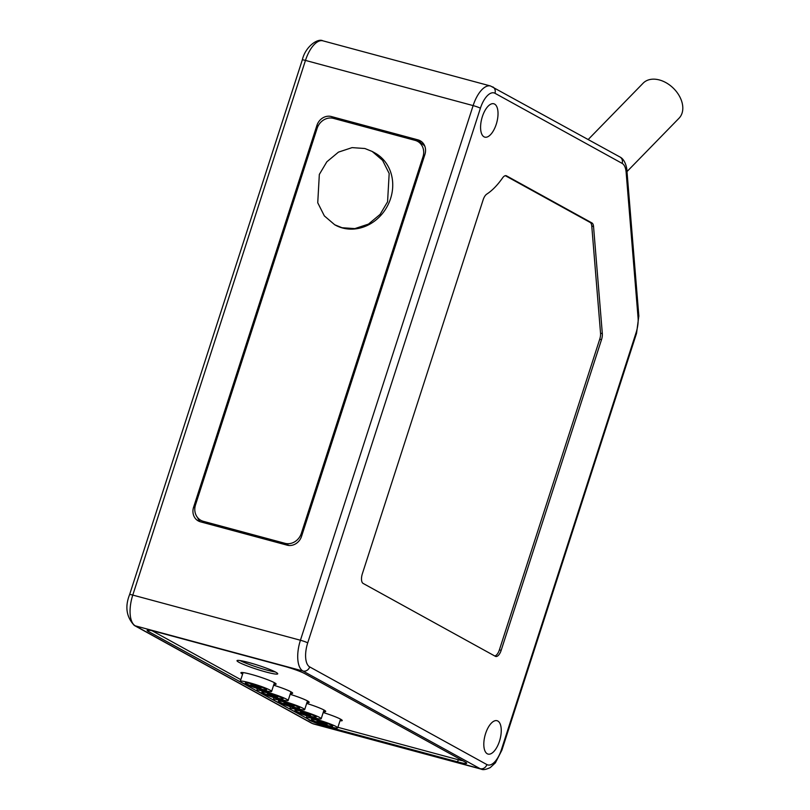 <?xml version="1.0" encoding="UTF-8"?>
<svg xmlns="http://www.w3.org/2000/svg" width="810" height="810" viewBox="0 0 810 810"><rect width="100%" height="100%" fill="white"/><g stroke="black" fill="none" stroke-linecap="round" stroke-linejoin="round"><path stroke-width="1.21" d="M487.245 753.756A17.283 7.746 -74.9 0 1 485.311 734.467A17.283 7.746 -74.9 0 1 497.026 720.708A17.283 7.746 -74.9 0 1 497.816 721.021A17.283 7.746 -74.9 0 1 499.75 740.32A17.283 7.746 -74.9 0 1 488.035 754.08A17.283 7.746 -74.9 0 1 487.245 753.756M484.015 136.819A17.283 7.746 -74.9 0 1 482.082 117.531A17.283 7.746 -74.9 0 1 493.796 103.771A17.283 7.746 -74.9 0 1 494.586 104.085A17.283 7.746 -74.9 0 1 496.52 123.383A17.283 7.746 -74.9 0 1 484.805 137.143A17.283 7.746 -74.9 0 1 484.015 136.819M593.538 226.506A8.232 3.685 -74.9 0 0 591.938 222.942L506.523 175.851A8.232 3.685 -74.9 0 0 506.139 175.699A8.232 3.685 -74.9 0 0 502.585 177.906A74.064 33.19 105.1 0 1 486.769 194.117A8.232 3.685 -74.9 0 0 483.135 199.837L362.343 573.814A8.232 3.685 -74.9 0 0 363.133 583.433L495.356 656.313A8.232 3.685 -74.9 0 0 495.73 656.464A8.232 3.685 -74.9 0 0 501.177 650.339L601.506 339.694A8.232 3.685 -74.9 0 0 602.326 333.649L593.538 226.506L591.766 226.03A8.232 3.685 105.1 0 0 590.166 222.456L505.308 175.679M193.58 507.252A12.342 10.965 118.9 0 0 198.278 520.931A12.342 10.965 118.9 0 0 200.465 521.812L287.125 545.16A12.342 10.965 118.9 0 0 301.553 536.341L424.906 154.447A12.342 10.965 118.9 0 0 420.208 140.768A12.342 10.965 118.9 0 0 418.031 139.887L331.361 116.539A12.342 10.965 118.9 0 0 316.933 125.358L193.58 507.252L194.866 507.961M308.914 719.948A16.463 1.61 -162.1 0 0 329.731 727.421L457.599 761.866A16.463 1.61 -162.1 0 0 466.651 763.283A16.463 1.61 -162.1 0 0 465.193 762.048L304.874 673.677A16.463 1.61 -162.1 0 0 284.057 666.205L156.188 631.749A16.463 1.61 -162.1 0 0 147.136 630.342A16.463 1.61 -162.1 0 0 148.594 631.567L309.035 719.563M337.902 727.299L457.387 759.496A14.398 1.407 -162.1 0 0 462.814 760.742M152.098 630.747L240.813 679.651M256.152 688.105L257.337 688.763M272.676 697.207L273.871 697.866M289.2 706.32L290.395 706.978M305.734 715.433L306.929 716.091M273.912 684.278A18.519 1.812 -162.1 0 0 276.129 684.116A18.519 1.812 -162.1 0 0 274.489 682.739A18.519 1.812 -162.1 0 0 254.968 675.439A18.519 1.812 -162.1 0 0 240.884 672.735A18.519 1.812 -162.1 0 0 242.524 674.122A18.519 1.812 -162.1 0 0 242.585 674.163M290.436 693.39A18.519 1.812 -162.1 0 0 292.653 693.228A18.519 1.812 -162.1 0 0 291.013 691.841A18.519 1.812 -162.1 0 0 273.618 685.189M306.97 702.503A18.519 1.812 -162.1 0 0 309.177 702.341A18.519 1.812 -162.1 0 0 307.547 700.954A18.519 1.812 -162.1 0 0 290.142 694.302M323.494 711.605A18.519 1.812 -162.1 0 0 325.711 711.453A18.519 1.812 -162.1 0 0 324.071 710.066A18.519 1.812 -162.1 0 0 306.676 703.414M340.028 720.718A18.519 1.812 -162.1 0 0 342.235 720.566A18.519 1.812 -162.1 0 0 340.595 719.179A18.519 1.812 -162.1 0 0 323.2 712.527M275.835 672.229A21.394 2.086 -162.1 0 0 253.277 663.795A21.394 2.086 -162.1 0 0 237.006 660.676A21.394 2.086 -162.1 0 0 238.899 662.276A21.394 2.086 -162.1 0 0 261.448 670.71A21.394 2.086 -162.1 0 0 277.729 673.829A21.394 2.086 -162.1 0 0 275.835 672.229M271.613 691.406A16.463 1.61 -162.1 0 1 259.089 689.006A16.463 1.61 -162.1 0 1 241.734 682.516A16.463 1.61 17.9 0 1 240.286 681.291A16.463 1.61 17.9 0 1 240.6 681.099A16.463 1.61 17.9 0 1 254.127 684.085A16.463 1.61 17.9 0 1 270.155 690.171A16.463 1.61 -162.1 0 1 271.461 691.072A16.463 1.61 -162.1 0 1 271.613 691.406L274.418 682.698M266.52 689.766A11.107 1.083 -162.1 0 1 258.066 688.146A11.107 1.083 -162.1 0 1 246.361 683.762A11.107 1.083 17.9 0 1 245.379 682.931A11.107 1.083 17.9 0 1 246.088 682.779A11.107 1.083 17.9 0 1 255.616 685.098A11.107 1.083 17.9 0 1 265.538 688.935A11.107 1.083 -162.1 0 1 266.024 689.219A11.107 1.083 -162.1 0 1 266.52 689.766L266.885 688.632M261.033 687.994A5.346 0.526 -162.1 0 1 256.973 687.214A5.346 0.526 -162.1 0 1 251.333 685.108A5.346 0.526 17.9 0 1 250.857 684.703A5.346 0.526 17.9 0 1 252.112 684.764A5.346 0.526 17.9 0 1 259.98 687.305A5.346 0.526 17.9 0 1 260.567 687.589A5.346 0.526 -162.1 0 1 261.033 687.994L261.326 687.082M256.81 690.404A16.463 1.61 -162.1 0 1 257.124 690.211A16.463 1.61 -162.1 0 1 270.661 693.198A16.463 1.61 -162.1 0 1 286.679 699.283A16.463 1.61 17.9 0 1 287.995 700.184A16.463 1.61 17.9 0 1 288.137 700.518A16.463 1.61 17.9 0 1 275.623 698.119A16.463 1.61 17.9 0 1 258.269 691.629A16.463 1.61 -162.1 0 1 256.81 690.404L257.428 688.5M261.903 692.044A11.107 1.083 -162.1 0 1 262.622 691.892A11.107 1.083 -162.1 0 1 272.14 694.21A11.107 1.083 -162.1 0 1 282.062 698.038A11.107 1.083 17.9 0 1 282.548 698.331A11.107 1.083 17.9 0 1 283.044 698.878A11.107 1.083 17.9 0 1 274.6 697.258A11.107 1.083 17.9 0 1 262.885 692.874A11.107 1.083 -162.1 0 1 261.903 692.044L262.268 690.91M267.381 693.816A5.346 0.526 -162.1 0 1 268.636 693.876A5.346 0.526 -162.1 0 1 276.514 696.418A5.346 0.526 -162.1 0 1 277.091 696.701A5.346 0.526 17.9 0 1 277.567 697.106A5.346 0.526 17.9 0 1 273.496 696.327A5.346 0.526 17.9 0 1 267.857 694.21A5.346 0.526 -162.1 0 1 267.381 693.816L267.675 692.904M273.345 699.506A16.463 1.61 -162.1 0 1 273.658 699.324A16.463 1.61 -162.1 0 1 287.185 702.31A16.463 1.61 -162.1 0 1 303.213 708.396A16.463 1.61 17.9 0 1 304.519 709.297A16.463 1.61 17.9 0 1 304.661 709.631A16.463 1.61 17.9 0 1 292.147 707.231A16.463 1.61 17.9 0 1 274.792 700.741A16.463 1.61 -162.1 0 1 273.345 699.506L273.952 697.612M278.427 701.156A11.107 1.083 -162.1 0 1 279.146 701.004A11.107 1.083 -162.1 0 1 288.664 703.323A11.107 1.083 -162.1 0 1 298.596 707.15A11.107 1.083 17.9 0 1 299.082 707.444A11.107 1.083 17.9 0 1 299.578 707.981A11.107 1.083 17.9 0 1 291.124 706.361A11.107 1.083 17.9 0 1 279.409 701.986A11.107 1.083 -162.1 0 1 278.427 701.156L278.792 700.022M283.915 702.928A5.346 0.526 -162.1 0 1 285.171 702.979A5.346 0.526 -162.1 0 1 293.038 705.52A5.346 0.526 -162.1 0 1 293.615 705.814A5.346 0.526 17.9 0 1 294.091 706.209A5.346 0.526 17.9 0 1 290.02 705.429A5.346 0.526 17.9 0 1 284.381 703.323A5.346 0.526 -162.1 0 1 283.915 702.928L284.209 702.017M289.869 708.618A16.463 1.61 -162.1 0 1 290.183 708.436A16.463 1.61 -162.1 0 1 303.709 711.423A16.463 1.61 -162.1 0 1 319.737 717.508A16.463 1.61 17.9 0 1 321.043 718.399A16.463 1.61 17.9 0 1 321.195 718.743A16.463 1.61 17.9 0 1 308.671 716.344A16.463 1.61 17.9 0 1 291.327 709.854A16.463 1.61 -162.1 0 1 289.869 708.618L290.476 706.725M294.962 710.269A11.107 1.083 -162.1 0 1 295.68 710.117A11.107 1.083 -162.1 0 1 305.198 712.435A11.107 1.083 -162.1 0 1 315.12 716.263A11.107 1.083 17.9 0 1 315.606 716.556A11.107 1.083 17.9 0 1 316.102 717.093A11.107 1.083 17.9 0 1 307.648 715.473A11.107 1.083 17.9 0 1 295.944 711.099A11.107 1.083 -162.1 0 1 294.962 710.269L295.326 709.135M300.439 712.041A5.346 0.526 -162.1 0 1 301.695 712.091A5.346 0.526 -162.1 0 1 309.572 714.633A5.346 0.526 -162.1 0 1 310.149 714.926A5.346 0.526 17.9 0 1 310.625 715.321A5.346 0.526 17.9 0 1 306.555 714.542A5.346 0.526 17.9 0 1 300.915 712.435A5.346 0.526 -162.1 0 1 300.439 712.041L300.733 711.129M306.393 717.731A16.463 1.61 -162.1 0 1 306.707 717.549A16.463 1.61 -162.1 0 1 320.244 720.535A16.463 1.61 -162.1 0 1 336.261 726.621A16.463 1.61 17.9 0 1 337.578 727.512A16.463 1.61 17.9 0 1 337.719 727.846A16.463 1.61 17.9 0 1 325.205 725.446A16.463 1.61 17.9 0 1 307.851 718.966A16.463 1.61 -162.1 0 1 306.393 717.731L307.01 715.837M311.485 719.371A11.107 1.083 -162.1 0 1 312.204 719.229A11.107 1.083 -162.1 0 1 321.722 721.548A11.107 1.083 -162.1 0 1 331.644 725.375A11.107 1.083 17.9 0 1 332.13 725.669A11.107 1.083 17.9 0 1 332.626 726.206A11.107 1.083 17.9 0 1 324.182 724.585A11.107 1.083 17.9 0 1 312.468 720.212A11.107 1.083 -162.1 0 1 311.485 719.371L311.85 718.247M316.963 721.143A5.346 0.526 -162.1 0 1 318.229 721.204A5.346 0.526 -162.1 0 1 326.096 723.745A5.346 0.526 -162.1 0 1 326.673 724.039A5.346 0.526 17.9 0 1 327.149 724.434A5.346 0.526 17.9 0 1 323.079 723.654A5.346 0.526 17.9 0 1 317.439 721.548A5.346 0.526 -162.1 0 1 316.963 721.143L317.257 720.242M240.023 660.555A21.394 2.086 -162.1 0 0 266.601 670.012A21.394 2.086 -162.1 0 0 275.349 671.966M240.509 660.626A20.574 2.015 -162.1 0 0 266.601 670.012A20.574 2.015 -162.1 0 0 275.268 671.925M333.679 118.432A12.342 10.965 118.9 0 1 335.35 118.726L422.01 142.084A12.342 10.965 118.9 0 1 422.071 142.094M200.85 520.314L204.839 522.511A13.993 12.433 118.9 0 0 207.309 523.513L203.32 521.316A13.993 12.433 118.9 0 1 200.85 520.314A13.993 12.433 118.9 0 1 195.524 504.812L317.115 128.365A13.993 12.433 118.9 0 1 333.467 118.371L415.166 140.383A13.993 12.433 118.9 0 1 417.636 141.385L421.625 143.573A13.993 12.433 118.9 0 1 424.835 146.245M207.309 523.513L288.795 545.464M200.394 521.792A12.342 10.965 118.9 0 1 197.64 517.651M417.636 141.385A13.993 12.433 118.9 0 1 422.962 156.887L301.371 533.324A13.993 12.433 118.9 0 1 285.019 543.328L203.32 521.316M334.955 224.907A41.148 36.561 -61.1 0 0 335.198 225.038A41.148 36.561 -61.1 0 0 342.468 227.974A41.148 36.561 -61.1 0 0 389.023 202.692A41.148 36.561 -61.1 0 0 374.929 152.969L372.195 151.46L382.563 160.329L389.175 173.482L387.575 201.801L380.092 214.417L368.459 224.107L354.831 228.612L342.022 227.721L334.722 224.775L324.354 215.905L317.743 202.763L319.332 174.433L326.825 161.818L338.458 152.128L352.087 147.623L364.885 148.513L372.195 151.46M494.788 656.009A8.232 3.685 105.1 0 0 499.395 649.863L599.734 339.218A8.232 3.685 105.1 0 0 600.544 333.173L591.766 226.03M627.001 171.578L679.053 118.199A25.08 17.496 -135.7 0 0 682.749 106.525A25.08 17.496 -135.7 0 0 666.671 83.066A25.08 17.496 -135.7 0 0 643.14 83.177L588.212 139.502M501.42 749.635L636.032 332.869A20.574 9.224 105.1 0 0 638.067 317.753L626.14 172.307A20.574 9.224 105.1 0 0 622.141 163.387L494.961 93.272A20.574 9.224 105.1 0 0 480.411 108.206L307.719 642.856A20.574 9.224 105.1 0 0 309.683 666.903L486.871 764.569A20.574 9.224 105.1 0 0 501.42 749.635A5.761 0.567 17.9 0 1 501.937 750.07L636.549 333.295L638.837 315.951L626.91 170.505C627.142 171.214 626.292 160.066 619.954 156.998L490.546 85.992A26.335 11.806 105.1 0 0 473.121 105.594L300.429 640.244A26.335 11.806 105.1 0 0 302.95 671.014L480.127 768.68A26.335 11.806 105.1 0 0 481.332 769.176C482.993 770.118 485.97 769.581 490.283 767.566L495.386 762.848L501.937 750.07M636.032 332.869A5.761 0.567 17.9 0 1 636.549 333.295M638.067 317.753A5.761 3.22 -4.7 0 0 638.837 315.951M626.14 172.307A5.761 3.22 -4.7 0 0 626.91 170.505M622.141 163.387A5.761 5.123 -61.1 0 0 619.954 156.998M494.961 93.272A5.761 5.123 -61.1 0 0 492.774 86.893M480.411 108.206A5.761 0.567 -162.1 0 0 473.121 105.594L305.471 60.416A26.335 11.806 -74.9 0 1 322.896 40.824L490.546 85.992M307.719 642.856A5.761 0.567 -162.1 0 0 300.429 640.244L132.779 595.077L305.471 60.416A5.761 0.567 17.9 0 0 302.302 59.93C305.329 46.595 317.834 37.938 322.896 40.824M309.683 666.903A5.761 5.123 118.9 0 1 302.95 671.014L135.3 625.846A26.335 11.806 -74.9 0 1 132.779 595.077A5.761 0.567 17.9 0 0 129.61 594.581L302.302 59.93M486.871 764.569A5.761 5.123 118.9 0 1 480.127 768.68L312.478 723.512L135.3 625.846A5.761 5.123 -61.1 0 1 134.288 625.442C126.37 616.957 124.811 606.67 129.61 594.581M481.332 769.176L313.683 723.998A26.335 11.806 -74.9 0 1 312.478 723.512A5.761 5.123 -61.1 0 1 311.465 723.107L134.288 625.442M329.731 727.421L329.933 726.772M148.594 631.567L149.03 630.19M457.599 761.866L458.288 759.729M316.933 125.358L318.097 125.995M331.361 116.539L335.35 118.726M418.031 139.887L422.01 142.084M423.944 157.434L422.962 156.887M302.353 533.871L301.371 533.324M288.917 545.474L285.019 543.328M602.326 333.649L600.544 333.173M601.506 339.694L599.734 339.218M501.177 650.339L499.395 649.863M506.523 175.851L505.744 175.638M591.938 222.942L590.166 222.456M313.683 723.998L311.465 723.107M240.286 681.291L243.101 672.583M245.379 682.931L245.744 681.807M250.857 684.703L251.151 683.802M288.137 700.518L290.952 691.811M283.044 698.878L283.409 697.744M277.567 697.106L277.86 696.195M304.661 709.631L307.476 700.923M299.578 707.981L299.943 706.857M294.091 706.209L294.384 705.308M321.195 718.743L324.01 710.036M316.102 717.093L316.467 715.969M310.625 715.321L310.908 714.42M337.719 727.846L340.534 719.138M332.626 726.206L332.991 725.072M327.149 724.434L327.442 723.533"/></g></svg>
